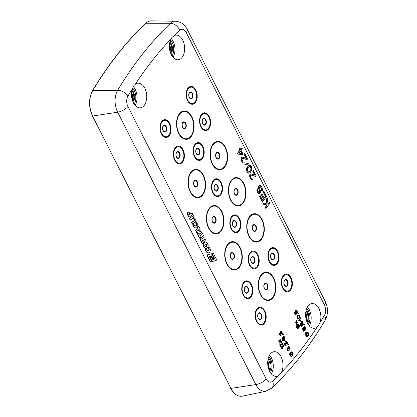 <?xml version="1.0" encoding="UTF-8"?>
<svg xmlns="http://www.w3.org/2000/svg" width="417" height="417" viewBox="0 0 417 417"><rect width="100%" height="100%" fill="white"/><g stroke="black" fill="none" stroke-linecap="round" stroke-linejoin="round"><path stroke-width="0.63" d="M305.969 311.066A7.782 4.769 -95.4 0 1 307.365 321.319A7.782 4.769 -95.4 0 1 307.016 322.132M306.396 309.445L308.731 314.559L308.809 320.637L307.741 323.644M268.068 359.141A7.782 4.769 -95.4 0 1 269.533 362.097A7.782 4.769 -95.4 0 1 269.116 370.207M268.491 357.52L270.315 360.814L271.165 366.559L269.835 371.714M170.157 40.913L172.774 47.825L171.507 55.107M169.735 42.534A7.782 4.769 -95.4 0 1 170.782 53.6M132.257 88.993L134.873 95.905L133.607 103.187M131.829 90.609A7.782 4.769 -95.4 0 1 132.882 101.675M309.247 325.818A12.166 7.459 84.6 0 0 307.465 307.027M308.262 324.515A10.206 6.255 84.6 0 0 309.685 320.829A10.206 6.255 84.6 0 0 306.74 308.491M318.296 325.943L317.045 327.204A12.38 7.589 -95.4 0 1 314.309 328.288A12.38 7.589 -95.4 0 1 306.302 320.037A12.38 7.589 -95.4 0 1 308.179 305.974A12.38 7.589 -95.4 0 1 311.968 303.644A12.38 7.589 -95.4 0 1 319.375 309.57A12.38 7.589 -95.4 0 1 320.094 322.456L318.296 325.943M271.347 373.898A12.166 7.459 84.6 0 0 269.559 355.102M270.362 372.589A10.206 6.255 84.6 0 0 271.149 360.497A10.206 6.255 84.6 0 0 269.684 357.604A10.206 6.255 84.6 0 0 268.84 356.566M280.396 374.018L277.863 376.025A12.38 7.589 -95.4 0 1 276.408 376.369A12.38 7.589 -95.4 0 1 268.402 368.112A12.38 7.589 -95.4 0 1 270.273 354.054A12.38 7.589 -95.4 0 1 274.068 351.724A12.38 7.589 -95.4 0 1 281.866 358.641A12.38 7.589 -95.4 0 1 281.459 372.345L280.396 374.018M173.013 57.285A12.166 7.459 84.6 0 0 171.225 38.489M172.028 55.982A10.206 6.255 84.6 0 0 170.506 39.959M171.934 37.441L174.483 35.44A12.38 7.589 -95.4 0 1 175.734 35.111A12.38 7.589 -95.4 0 1 183.902 43.191A12.38 7.589 -95.4 0 1 182.073 57.41A12.38 7.589 -95.4 0 1 178.075 59.756A12.38 7.589 -95.4 0 1 170.428 52.667A12.38 7.589 -95.4 0 1 170.887 39.12L171.934 37.441M134.128 104.057A10.206 6.255 84.6 0 0 132.606 88.034M135.113 105.36A12.166 7.459 84.6 0 0 133.32 86.559M144.173 105.485A12.38 7.589 -95.4 0 1 140.175 107.831A12.38 7.589 -95.4 0 1 132.914 101.748A12.38 7.589 -95.4 0 1 132.252 89.003L134.029 85.521L135.301 84.255A12.38 7.589 -95.4 0 1 137.834 83.186A12.38 7.589 -95.4 0 1 146.002 91.266A12.38 7.589 -95.4 0 1 144.173 105.485M205.597 246.655L206.264 246.254L206.811 245.107L206.05 243.909M197.45 230.909L198.356 230.57L198.08 229.965M188.969 215.208L189.699 214.672L188.974 213.686M249.241 166.32L250.481 166.482L251.3 168.666L250.622 170.762L249.397 172.065L248.563 172.132L247.396 170.397L247.562 168.447L248.016 167.629L249.241 166.32L249.773 166.284L250.945 168.015L250.773 169.964L249.1 172.085M240.416 151.272L241.568 153.539M291.483 355.962A1.845 1.131 84.6 0 0 292.296 354.215M292.536 353.705L290.326 354.09A1.845 1.131 -95.4 0 1 291.285 352.292A1.845 1.131 -95.4 0 1 292.536 353.705L290.321 354.069M292.234 353.736A1.845 1.131 84.6 0 0 291.134 352.323M307.235 335.982A1.845 1.131 84.6 0 0 308.027 334.007M308.236 333.501L306.073 333.876A1.845 1.131 -95.4 0 1 307.037 332.313A1.845 1.131 -95.4 0 1 308.236 333.501L306.078 333.85M307.934 333.532A1.845 1.131 84.6 0 0 306.891 332.339M283.628 336.988L284.316 338.098L284.185 339.021L283.8 339.104L283.289 338.098L283.508 337.056L284.107 337.061L284.618 338.067L284.488 338.99L284.008 339.219M298.056 324.843L298.796 325.969L298.796 326.855L298.416 326.803L297.947 325.87L298.077 324.812L298.624 325.01L299.098 325.938L299.098 326.824L298.666 326.996M297.133 326.136L297.733 326.808L297.743 328.064M298.509 315.606L299.088 316.044L299.27 316.837L298.296 318.578M210.919 256.304L210.225 256.372L209.965 257.492L212.201 261.516L216.173 260.453L216.402 259.369L213.447 253.453L212.701 253.26L212.508 254.37L214.745 258.884L212.759 259.515L211.278 256.684L210.528 256.346L210.257 256.83L210.267 257.466L212.503 261.49M213.087 253.145L212.399 253.286L212.206 254.401L214.442 258.91L212.727 259.457M210.939 255.829L212.878 259.077L213.535 258.915L213.739 257.862L211.476 253.75L207.854 254.74L207.572 255.168L207.546 255.845L210.496 261.751L211.216 261.855L211.409 260.781L209.214 256.356L211.21 255.746L213.181 259.046M211.476 253.75L207.551 254.771L207.27 255.194L207.244 255.876L210.194 261.777L210.887 261.996M209.105 246.801L208.396 247.62L209.251 249.314L208.943 250.481L207.901 251.013L206.879 250.169L206.566 249.309L205.67 249.747L206.243 251.295L207.562 252.681L208.37 252.895L209.798 252.186L210.496 249.689L209.105 246.801L208.093 247.651L208.766 248.652L208.917 249.96L207.854 250.987M206.566 249.309L205.367 249.778L205.941 251.326L207.259 252.707L208.37 252.895M205.701 242.006L204.007 242.699L203.209 245.149L203.83 247.161L204.502 248L205.868 248.542L206.879 248.287L207.958 247.083L208.245 245.358L206.983 242.574L205.701 242.006L205.018 242.157L204.309 242.668L203.559 244.232L204.132 247.13L204.804 247.974L206.17 248.516M203.548 235.6L200.269 238.31L200.572 238.284L200.447 239.697L200.796 240.562L200.494 240.588L201.275 241.36L202.224 241.506L201.724 242.068L202.391 243.46L206.008 240.536L205.242 238.946L203.251 240.458L202.615 240.651L201.802 240.124L201.969 239.155L204.314 237.19L203.548 235.6L200.572 238.284M205.242 238.946L202.495 240.625M201.922 241.537L201.421 242.095L202.089 243.492L202.391 243.46M200.269 238.31L200.144 239.728L200.494 240.588M201.854 232.264L199.107 234.427L198.44 233.207L197.559 233.843L199.686 238.133L200.541 237.45L199.905 236.1L202.62 233.874L201.854 232.264L201.552 232.29L199.024 234.281M198.44 233.207L197.257 233.869L199.383 238.164L199.686 238.133M200.65 229.892L199.587 230.226L198.841 228.844L199.519 227.75L198.737 226.118L195.927 230.627L196.845 232.535L201.286 231.221L200.65 229.892L199.561 230.168M198.737 226.118L195.625 230.658L196.543 232.561L196.845 232.535M196.496 221.943L195.787 222.793L196.636 224.362L196.313 225.649L195.323 226.15L194.291 225.362L193.952 224.45L193.061 224.883L193.644 226.457L194.927 227.812L196.386 227.927L197.069 227.453L197.627 226.666L197.893 224.852L196.496 221.943L195.484 222.824L196.084 223.653L196.308 225.107L195.271 226.129M193.347 226.488L194.624 227.844L195.641 228.047M193.952 224.45L192.758 224.914L193.342 226.488L193.644 226.457M194.546 217.825L193.467 218.445L194.358 220.291L194.661 220.259L191.846 222.584L192.586 224.143L196.235 221.245L194.546 217.825L193.769 218.414L194.661 220.259M194.358 220.291L191.544 222.61L192.284 224.169L192.586 224.143M193.373 215.553L189.438 218.456L190.215 220.082L190.517 220.051L194.14 217.142L193.373 215.553L189.74 218.43L190.517 220.051M188.958 211.966L187.634 212.618L187.937 212.592L187.645 213.968L188.552 216.465L188.249 216.491L189.089 217.278L192.737 214.395L192.091 213.014L190.835 213.984L189.49 212.159L188.432 212.097L187.937 212.592M192.091 213.014L190.751 213.843M187.634 212.618L187.342 213.994L188.249 216.491M263.064 203.001L262.762 203.027L263.372 204.236L267.083 204.976L265.056 207.546L265.817 208.422L269.961 203.162L269.502 202.261L268.089 204.049L266.937 203.777L267.823 198.945L267.208 197.741L266.114 203.585L263.064 203.001L263.674 204.205L267.386 204.945L265.358 207.52L265.817 208.422M267.208 197.741L266.906 197.773L265.827 203.532M269.502 202.261L267.855 203.996M263.846 191.116L263.32 191.784L265.613 196.303L264.201 198.096L262.215 194.176L261.683 194.848L263.669 198.768L262.522 200.223L260.234 195.703L259.702 196.371L262.455 201.797L266.599 196.537L263.846 191.116L263.018 191.815L265.311 196.334L264.091 197.877M260.234 195.703L259.4 196.402L262.152 201.823L262.455 201.797M262.215 194.176L261.381 194.88L263.367 198.794L262.413 200.004M259.942 185.419L258.999 186.128L258.748 187.926L259.827 191.757L259.119 192.654L258.399 192.086L257.461 188.818L257.19 191.142L257.868 192.758L259.405 193.78L260.463 192.44L260.38 190.564L259.483 188.229L259.807 186.581L260.63 186.774L261.636 188.474L261.631 190.46L262.09 191.367L262.58 189.756L262.168 187.801L261.084 185.956L259.942 185.419L259.134 185.596L258.696 186.154L258.446 187.952L259.473 191.111L258.999 192.586M259.807 186.587L260.724 187.296L261.334 188.5L261.329 190.491L262.09 191.367M257.461 188.818L257.159 188.844L256.851 190.23L257.185 192.034L257.961 193.28L259.405 193.78M250.81 173.988L249.903 174.535L249.58 176.183L250.382 178.627L251.487 179.951L252.879 179.779L250.898 177.59L250.549 176.047L250.841 175.187L251.347 175.041L255.689 176.464L256.132 175.901L253.38 170.48L252.937 171.038L255.079 175.255L251.227 173.952L250.382 174.285L249.929 175.104L250.377 177.996L251.31 179.545L252.447 180.076M253.38 170.48L252.634 171.069L254.693 175.124M251.138 175.104L255.689 176.464M248.292 163.313L244.795 164.183L244.847 164.856L245.149 164.83L248.35 163.99L248.292 163.313L245.097 164.152L245.149 164.83M242.579 158.231L246.828 159.622L247.573 159.033L244.821 153.612L244.378 154.17L246.52 158.387L242.251 157.115L241.37 158.236L241.824 161.129L242.751 162.672L243.893 163.209L244.32 162.911L243.94 162.156L243.116 161.963L242.042 159.852L242.282 158.319L242.788 158.173L247.13 159.591M242.251 157.115L241.521 157.444L241.068 158.267L241.151 160.144L242.449 162.703L243.893 163.209M244.821 153.612L244.075 154.196L246.134 158.257M241.917 147.889L240.682 149.453L239.916 147.946L239.389 148.619L240.156 150.125L237.773 153.143L238.232 154.05L242.444 154.644L242.975 153.972L241.141 150.355L242.376 148.791L241.615 147.915L240.573 149.239M239.916 147.946L239.087 148.645L239.853 150.151L237.471 153.175L237.93 154.076L242.444 154.644M249.705 165.236L248.037 166.008L246.494 168.958L246.572 170.834L247.489 172.643L248.631 173.175L249.439 173.003L250.299 172.409L251.644 170.204L251.878 168.666L251.394 166.565L250.2 165.356L249.199 165.382L248.339 165.976L246.994 168.181L246.76 169.719L247.245 171.82L247.792 172.612L248.933 173.149M291.092 351.859A2.304 1.413 84.6 0 0 290.941 351.859A2.304 1.413 84.6 0 0 289.742 354.169L289.481 354.679L290.102 354.596A2.304 1.413 84.6 0 0 291.676 356.42A2.304 1.413 84.6 0 0 292.875 354.116L293.135 353.606L292.812 353.637M289.805 354.648A2.304 1.413 84.6 0 0 291.374 356.452A2.304 1.413 84.6 0 0 291.525 356.426M308.861 333.392L308.523 333.454A2.304 1.413 84.6 0 0 306.995 331.849A2.304 1.413 84.6 0 0 305.791 333.923L305.452 333.986L305.51 334.439L305.817 334.387A2.304 1.413 84.6 0 0 307.428 336.441A2.304 1.413 84.6 0 0 308.606 333.902L308.861 333.392L308.517 333.428M305.52 334.439A2.304 1.413 84.6 0 0 307.126 336.472A2.304 1.413 84.6 0 0 307.277 336.441M306.844 331.88A2.304 1.413 84.6 0 0 306.693 331.88A2.304 1.413 84.6 0 0 305.489 333.954L305.15 334.012L305.51 334.439M283.617 345.573L281.183 348.304L281.418 348.774L282.273 348.805L282.637 348.346L282.085 348.284L283.852 346.037L283.617 345.573L281.485 348.278L282.273 348.805M288.689 346.902L289.627 349.305L290.029 349.029L289.565 346.939L288.689 346.391L288.194 347.027L288.241 347.856L287.735 347.736L287.277 348.31L287.631 350.03L288.199 350.713L288.757 350.64L287.897 349.821L287.558 348.721L287.97 348.2L288.621 348.899L288.804 348.669L288.428 347.491L288.71 346.876L289.377 347.304L289.93 349.279M287.777 348.258L288.621 348.899M287.735 347.736L286.979 348.341L287.021 349.305L287.647 350.546L288.538 350.791M288.689 346.391L288.032 346.746L287.902 347.721M288.778 344.505L287.74 344.703L288.236 345.057L288.971 344.89L288.778 344.505L288.043 344.671L288.236 345.057M285.285 343.379L287.422 344.082L287.954 343.764L286.542 340.976L286.312 341.262L287.412 343.431L285.218 342.779L284.764 343.353L284.999 344.843L285.723 345.829L286.281 345.756L285.264 344.63L285.233 343.394L287.725 344.051M285.218 342.779L284.462 343.384L284.503 344.348L285.171 345.667L286.062 345.912M286.542 340.976L286.01 341.294L287.032 343.3M284.905 340.251L284.373 340.564L285.228 341.622L285.452 341.335L284.905 340.251L284.675 340.538L285.228 341.622M283.659 336.477L283.127 336.9L283.023 338.307L284.029 339.704L283.028 340.079L282.392 338.088L282.601 340.116L283.174 340.663L283.779 340.533L284.941 338.416L284.295 336.696L283.054 336.639L282.721 338.333L283.727 339.73L283.206 340.178M282.392 338.088L281.991 338.369L282.142 339.834L282.872 340.689L283.471 340.663M283.706 334.512L282.669 334.705L283.169 335.065L283.904 334.898L283.706 334.512L282.971 334.679L283.169 335.065M302.94 328.445L302.414 328.763L303.748 331.395L304.05 331.369L305.228 329.873L304.222 328.476L304.238 327.183L304.718 326.954L305.129 327.324L305.64 329.352L305.593 327.501L304.785 326.49L303.998 326.85L303.847 328.315L304.806 329.769L304.082 330.691L302.94 328.445L302.716 328.732L304.05 331.369M304.483 326.49L303.696 326.881L303.482 327.788L303.93 329.253L304.504 329.8L303.972 330.478M304.452 327.001L305.062 327.819L305.098 328.919L305.64 329.352M304.53 324.52L303.493 324.718L303.993 325.078L304.728 324.911L304.53 324.52L303.795 324.692L303.993 325.078M300.464 323.566L299.938 323.884L301.272 326.516L301.574 326.485L302.752 324.989L301.746 323.592L301.762 322.299L302.242 322.075L302.653 322.445L303.164 324.473L303.117 322.622L302.309 321.611L301.522 321.971L301.371 323.436L302.33 324.89L301.606 325.813L300.464 323.566L300.24 323.853L301.574 326.485M302.007 321.611L301.22 322.002L301.006 322.904L301.455 324.374L302.028 324.921L301.496 325.594M301.976 322.122L302.586 322.935L302.622 324.035L303.164 324.473M300.657 320.266L300.125 320.584L300.98 321.643L301.204 321.351L300.657 320.266L300.428 320.553L300.98 321.643M300.641 317.738L298.207 320.475L298.442 320.939L299.297 320.97L299.661 320.511L299.109 320.449L300.876 318.207L300.641 317.738L298.509 320.444L299.297 320.97M298.754 315.043L297.748 315.455L296.951 316.972L297.467 318.864L298.614 319.036L299.75 317.598L299.62 315.726L298.494 315.122L297.357 316.56L297.488 318.432L298.353 319.114M297.274 325.578L296.576 325.854L296.409 326.699L296.779 328.017L297.608 328.622L298.212 328.46L298.473 327.496L299.297 327.215L299.401 325.807L298.775 324.567L298.186 324.29L297.743 324.598L297.649 325.734L296.878 325.823L296.925 327.679L297.91 328.591M298.186 324.29L297.441 324.624L297.321 325.588M281.147 332.031L282.085 334.434L282.481 334.153L282.022 332.068L281.147 331.52L280.646 332.151L280.693 332.985L280.188 332.865L279.734 333.438L280.083 335.159L280.651 335.836L281.214 335.763L280.349 334.95L280.016 333.845L280.422 333.329L281.074 334.027L281.256 333.798L280.881 332.62L281.167 332.005L281.835 332.432L282.387 334.403M280.234 333.386L281.074 334.027M280.188 332.865L279.432 333.47L279.473 334.434L280.104 335.675L280.99 335.92M281.147 331.52L280.485 331.875L280.36 332.849M280.636 344.572L282.773 345.271L283.299 344.953L281.887 342.164L281.663 342.451L282.762 344.624L280.568 343.968L280.115 344.546L280.344 346.032L281.068 347.022L281.631 346.949L280.459 345.375L280.839 344.51L283.075 345.24M280.568 343.968L279.812 344.572L279.854 345.537L280.521 346.855L281.407 347.1M281.887 342.164L281.36 342.482L282.377 344.494M278.785 340.752L278.483 340.783L278.718 341.247L279.739 341.351L279.817 343.415L280.12 343.389L280.297 341.382L281.574 341.544L281.339 341.08L280.313 340.976L280.234 338.912L280.062 340.918L278.785 340.752L279.02 341.221L280.042 341.325L280.12 343.389M280.234 338.912L279.932 338.943L279.765 340.882M280.292 341.45L281.574 341.544M298.671 312.979L297.639 313.177L298.134 313.537L298.869 313.365L298.671 312.979L297.941 313.146L298.134 313.537M295.325 322.32L295.022 322.351L295.257 322.815L296.279 322.92L296.357 324.984L296.659 324.952L296.836 322.951L298.113 323.112L297.874 322.649L296.852 322.544L296.774 320.48L296.602 322.487L295.325 322.32L295.559 322.784L296.581 322.888L296.659 324.952M296.774 320.48L296.471 320.506L296.305 322.445M296.831 323.019L298.113 323.112M294.611 312.025L294.079 312.338L295.418 314.976L295.721 314.944L296.899 313.448L295.893 312.052L295.908 310.759L296.388 310.529L296.8 310.9L297.305 312.932L297.264 311.077L296.451 310.071L295.663 310.43L295.512 311.895L296.477 313.349L295.752 314.272L294.611 312.025L294.381 312.312L295.721 314.944M296.153 310.066L295.361 310.457L295.153 311.363L295.361 312.369L296.174 313.376L295.643 314.053M296.117 310.582L296.732 311.395L296.768 312.495L297.305 312.932M209.954 256.856L210.257 256.83M209.965 257.492L210.267 257.466M204.695 245.113L204.903 246.353L205.857 246.65L206.566 246.228L207.113 245.081L206.3 243.856L205.649 243.992L204.695 245.113M200.801 240.557L202.224 241.506M198.659 230.544L198.268 229.689L197.377 231.018L198.356 230.57M188.552 216.459L189.089 217.278M188.937 215.156L190.001 214.646L189.01 213.64L188.666 214.458L188.932 215.162M211.815 261.245L212.117 261.219M211.857 261.282L212.159 261.256M212.399 253.286L212.701 253.26M212.175 253.791L212.477 253.76M212.206 254.401L212.508 254.37M214.442 258.91L214.745 258.884M210.225 256.372L210.528 256.346M207.244 255.876L207.546 255.845M210.194 261.777L210.496 261.751M210.236 261.819L210.538 261.793M212.534 258.842L212.837 258.816M207.551 254.771L207.854 254.74M207.27 255.194L207.572 255.168M205.44 250.153L205.743 250.122M205.941 251.326L206.243 251.295M206.535 252.129L206.837 252.103M207.259 252.707L207.562 252.681M208.093 247.651L208.396 247.62M208.198 247.828L208.5 247.797M208.766 248.652L209.068 248.621M208.948 249.34L209.251 249.314M208.917 249.96L209.219 249.934M208.641 250.508L208.943 250.481M208.14 250.935L208.437 250.904M205.367 249.778L205.67 249.747M206.394 244.065L206.696 244.034M206.702 244.503L207.004 244.471M206.811 245.107L207.113 245.081M206.67 245.676L206.973 245.649M206.264 246.254L206.566 246.228M203.371 246.093L203.673 246.061M203.83 247.161L204.132 247.13M203.877 247.213L204.179 247.187M204.502 248L204.804 247.974M205.143 248.412L205.445 248.381M204.716 242.183L205.018 242.157M204.007 242.699L204.309 242.668M203.496 243.455L203.798 243.424M203.256 244.263L203.559 244.232M203.209 245.149L203.512 245.118M200.144 239.728L200.447 239.697M200.739 240.911L201.041 240.885M201.275 241.36L201.578 241.334M201.421 242.095L201.724 242.068M202.949 240.484L203.251 240.458M202.219 236.408L202.521 236.376M200.707 237.685L201.01 237.654M200.087 239.014L200.389 238.983M197.257 233.869L197.559 233.843M195.625 230.658L195.927 230.627M192.816 225.274L193.118 225.248M193.879 227.229L194.181 227.202M194.624 227.844L194.927 227.812M195.484 222.824L195.787 222.793M195.5 222.897L195.802 222.871M196.084 223.653L196.386 223.627M196.334 224.393L196.636 224.362M196.308 225.107L196.61 225.081M196.011 225.675L196.313 225.649M195.521 226.082L195.823 226.05M192.758 224.914L193.061 224.883M191.544 222.61L191.846 222.584M193.467 218.445L193.769 218.414M189.438 218.456L189.74 218.43M189.094 213.692L189.396 213.666M189.474 214.119L189.777 214.093M189.699 214.672L190.001 214.646M187.525 214.948L187.827 214.922M188.13 212.128L188.432 212.097M187.384 213.264L187.686 213.233M187.342 213.994L187.645 213.968M265.056 207.546L265.358 207.52M267.083 204.976L267.386 204.945M263.372 204.236L263.674 204.205M238.936 153.154L240.609 151.027L241.912 153.586L238.936 153.154M265.311 196.334L265.613 196.303M263.018 191.815L263.32 191.784M259.4 196.402L259.702 196.371M263.367 198.794L263.669 198.768M261.381 194.88L261.683 194.848M259.16 192.498L259.463 192.472M259.338 192.273L259.64 192.247M259.525 191.789L259.827 191.757M259.473 191.111L259.775 191.085M259.332 190.548L259.635 190.522M258.874 189.646L259.176 189.615M258.576 188.781L258.879 188.75M258.446 187.952L258.748 187.926M258.493 186.905L258.795 186.873M258.696 186.154L258.999 186.128M259.134 185.596L259.437 185.565M261.329 190.491L261.631 190.46M261.516 190.001L261.819 189.975M261.553 189.214L261.855 189.188M261.334 188.5L261.636 188.474M260.724 187.296L261.026 187.269M260.328 186.806L260.63 186.774M259.927 186.576L260.229 186.55M258.441 193.655L258.743 193.629M257.961 193.28L258.264 193.248M257.565 192.784L257.868 192.758M257.185 192.034L257.487 192.002M256.888 191.168L257.19 191.142M256.851 190.23L257.153 190.204M256.971 189.334L257.273 189.302M251.487 179.951L251.79 179.92M251.008 179.571L251.31 179.545M250.382 178.627L250.685 178.601M250.08 178.028L250.377 177.996M249.705 177.011L250.007 176.98M249.58 176.183L249.882 176.156M249.627 175.135L249.929 175.104M249.903 174.535L250.205 174.509M250.08 174.311L250.382 174.285M252.634 171.069L252.937 171.038M248.136 173.06L248.438 173.029M247.489 172.643L247.792 172.612M246.942 171.851L247.245 171.82M246.572 170.834L246.874 170.808M246.457 169.745L246.76 169.719M246.494 168.958L246.796 168.932M246.692 168.213L246.994 168.181M246.88 167.723L247.182 167.697M247.245 167.014L247.547 166.988M248.037 166.008L248.339 165.976M248.558 165.596L248.86 165.57M248.897 165.413L249.199 165.382M249.7 171.569L250.002 171.543M250.32 170.788L250.622 170.762M250.773 169.964L251.076 169.938M250.998 168.692L251.3 168.666M250.945 168.015L251.248 167.988M250.648 167.149L250.951 167.123M250.179 166.508L250.481 166.482M249.773 166.284L250.075 166.253M244.795 164.183L245.097 164.152M242.929 163.078L243.231 163.052M242.449 162.703L242.751 162.672M241.824 161.76L242.126 161.728M241.521 161.155L241.824 161.129M241.151 160.144L241.453 160.112M241.021 159.315L241.323 159.284M241.068 158.267L241.37 158.236M241.344 157.668L241.646 157.636M241.521 157.444L241.824 157.412M244.075 154.196L244.378 154.17M237.93 154.076L238.232 154.05M237.471 153.175L237.773 153.143M239.853 150.151L240.156 150.125M239.087 148.645L239.389 148.619M289.742 354.169L290.044 354.137L289.784 354.653M293.135 353.606L292.817 353.658A2.304 1.413 84.6 0 0 291.243 351.833A2.304 1.413 84.6 0 0 290.044 354.137M289.424 354.221L289.726 354.195M290.383 354.549L292.593 354.163A1.845 1.131 -95.4 0 1 291.634 355.962A1.845 1.131 -95.4 0 1 290.383 354.549M306.099 334.34L308.33 333.954A1.845 1.131 -95.4 0 1 307.386 335.982A1.845 1.131 -95.4 0 1 306.099 334.34M305.15 334.012L305.452 333.986M305.489 333.954L305.791 333.923M281.183 348.304L281.485 348.278M281.418 348.774L281.72 348.742M298.593 318.557L297.957 318.473L297.535 317.353L297.884 316.274L298.942 315.565L299.573 316.805L298.593 318.557M298.473 327.496L298.853 327.517M297.04 327.022L297.165 326.099L297.67 326.214L298.145 327.147L298.019 328.07L297.509 327.95L297.04 327.022M280.766 347.048L281.068 347.022M280.521 346.855L280.823 346.824M280.198 346.371L280.5 346.339M280.042 346.063L280.344 346.032M279.854 345.537L280.156 345.511M279.786 345.114L280.088 345.083M279.812 344.572L280.115 344.546M279.953 344.265L280.255 344.239M280.042 344.15L280.344 344.124M281.36 342.482L281.663 342.451M279.583 342.951L279.885 342.92M279.739 341.351L280.042 341.325M278.718 341.247L279.02 341.221M289.434 348.92L289.732 348.888M289.481 348.727L289.784 348.695M289.497 348.456L289.799 348.43M289.461 348.242L289.763 348.216M289.309 347.799L289.612 347.768M289.075 347.335L289.377 347.304M288.835 347.007L289.137 346.975M288.71 346.908L289.012 346.876M288.163 348.617L288.465 348.591M287.834 348.268L288.137 348.242M287.897 350.739L288.199 350.713M287.647 350.546L287.949 350.515M287.329 350.061L287.631 350.03M287.25 349.905L287.553 349.879M287.021 349.305L287.323 349.279M286.953 348.883L287.256 348.852M286.979 348.341L287.277 348.31M287.12 348.033L287.422 348.002M287.209 347.919L287.511 347.887M287.834 347.382L288.137 347.356M287.892 347.053L288.194 347.027M288.032 346.746L288.335 346.72M288.215 346.517L288.517 346.491M287.74 344.703L288.043 344.671M285.421 345.86L285.723 345.829M285.171 345.667L285.473 345.636M284.853 345.182L285.155 345.151M284.696 344.869L284.999 344.843M284.503 344.348L284.806 344.317M284.436 343.921L284.738 343.895M284.462 343.384L284.764 343.353M284.603 343.076L284.905 343.045M284.696 342.962L284.999 342.93M286.01 341.294L286.312 341.262M284.373 340.564L284.675 340.538M282.658 337.775L282.961 337.744M282.679 337.369L282.981 337.343M282.825 336.926L283.127 336.9M283.054 336.639L283.357 336.613M282.872 340.689L283.174 340.663M282.538 340.475L282.841 340.444M282.299 340.147L282.601 340.116M282.142 339.834L282.445 339.808M281.991 339.391L282.293 339.36M281.928 338.828L282.231 338.802M281.991 338.369L282.293 338.338M283.325 340.116L283.628 340.084M283.638 339.845L283.941 339.819M283.727 339.73L284.029 339.704M283.31 339.495L283.612 339.469M283.07 339.167L283.372 339.136M282.872 338.781L283.174 338.75M282.721 338.333L283.023 338.307M284.05 339.193L284.352 339.167M284.185 339.021L284.488 338.99M284.285 338.771L284.587 338.745M284.342 338.442L284.644 338.416M284.316 338.098L284.618 338.067M284.243 337.806L284.545 337.775M283.967 337.264L284.269 337.233M283.805 337.087L284.107 337.061M282.669 334.705L282.971 334.679M281.887 334.048L282.189 334.017M281.939 333.855L282.241 333.824M281.949 333.584L282.252 333.553M281.918 333.371L282.22 333.345M281.767 332.928L282.069 332.896M281.532 332.464L281.835 332.432M281.287 332.13L281.59 332.104M281.162 332.036L281.465 332.005M280.615 333.746L280.917 333.72M280.292 333.397L280.594 333.371M280.349 335.867L280.651 335.836M280.104 335.675L280.406 335.643M279.781 335.19L280.083 335.159M279.703 335.033L280.005 335.002M279.473 334.434L279.776 334.403M279.406 334.007L279.708 333.981M279.432 333.47L279.734 333.438M279.572 333.162L279.875 333.131M279.666 333.047L279.969 333.016M280.287 332.511L280.589 332.479M280.344 332.182L280.646 332.151M280.485 331.875L280.787 331.843M280.667 331.645L280.969 331.614M302.414 328.763L302.716 328.732M304.504 329.8L304.806 329.769M304.17 329.586L304.473 329.555M303.93 329.253L304.233 329.227M303.696 328.789L303.998 328.763M303.545 328.346L303.847 328.315M303.482 327.788L303.784 327.757M303.545 327.324L303.847 327.293M303.696 326.881L303.998 326.85M303.878 326.652L304.175 326.62M305.098 328.919L305.4 328.888M305.202 328.533L305.505 328.502M305.176 328.184L305.479 328.158M305.062 327.819L305.364 327.788M304.827 327.35L305.129 327.324M304.624 327.1L304.926 327.069M303.493 324.718L303.795 324.692M299.938 323.884L300.24 323.853M302.028 324.921L302.33 324.89M301.694 324.707L301.997 324.676M301.455 324.374L301.757 324.348M301.22 323.91L301.522 323.884M301.069 323.467L301.371 323.436M301.006 322.904L301.309 322.878M301.069 322.445L301.371 322.414M301.22 322.002L301.522 321.971M301.402 321.773L301.705 321.742M302.622 324.035L302.924 324.009M302.726 323.649L303.029 323.623M302.7 323.305L303.003 323.274M302.586 322.935L302.888 322.909M302.351 322.471L302.653 322.445M302.148 322.221L302.45 322.19M300.125 320.584L300.428 320.553M298.207 320.475L298.509 320.444M298.442 320.939L298.744 320.908M297.801 319.083L298.103 319.052M297.467 318.864L297.769 318.838M297.185 318.458L297.488 318.432M296.993 317.936L297.295 317.91M296.935 317.379L297.238 317.347M296.951 316.972L297.253 316.946M297.055 316.586L297.357 316.56M297.154 316.336L297.457 316.31M297.342 315.971L297.644 315.945M297.748 315.455L298.051 315.424M298.014 315.242L298.317 315.216M298.191 315.148L298.494 315.122M298.603 318.317L298.906 318.286M298.921 317.91L299.224 317.884M299.156 317.488L299.458 317.462M299.27 316.837L299.573 316.805M299.239 316.487L299.542 316.461M299.088 316.044L299.39 316.013M298.848 315.711L299.151 315.685M298.64 315.596L298.942 315.565M297.639 313.177L297.941 313.146M294.079 312.338L294.381 312.312M296.174 313.376L296.477 313.349M295.841 313.162L296.143 313.136M295.601 312.833L295.903 312.807M295.361 312.369L295.663 312.338M295.21 311.926L295.512 311.895M295.153 311.363L295.455 311.337M295.215 310.9L295.517 310.873M295.361 310.457L295.663 310.43M295.544 310.227L295.846 310.201M296.768 312.495L297.071 312.469M296.873 312.109L297.175 312.083M296.847 311.765L297.149 311.734M296.732 311.395L297.034 311.369M296.497 310.931L296.8 310.9M296.294 310.675L296.596 310.649M297.352 328.56L297.655 328.533M297.019 328.346L297.321 328.315M296.779 328.017L297.081 327.986M296.623 327.705L296.925 327.679M296.471 327.262L296.774 327.23M296.409 326.699L296.711 326.673M296.43 326.297L296.727 326.266M296.576 325.854L296.878 325.823M296.711 325.682L297.013 325.651M297.316 325.552L297.618 325.521M297.295 325.067L297.597 325.041M297.441 324.624L297.743 324.598M297.582 324.452L297.884 324.426M298.796 325.969L299.098 325.938M298.681 325.599L298.984 325.573M298.525 325.291L298.827 325.26M298.322 325.036L298.624 325.01M298.077 324.843L298.379 324.812M298.796 326.855L299.098 326.824M298.859 326.391L299.161 326.365M297.806 327.986L298.108 327.955M297.863 327.658L298.165 327.626M297.842 327.173L298.145 327.147M297.733 326.808L298.03 326.777M297.571 326.495L297.874 326.469M297.368 326.245L297.67 326.214M296.122 324.52L296.424 324.489M296.279 322.92L296.581 322.888M295.257 322.815L295.559 322.784M306.391 320.36A7.157 4.389 84.6 0 0 305.687 312.927M306.057 319.047A6.985 4.285 84.6 0 0 305.604 314.277M268.157 367.127A6.985 4.285 84.6 0 0 267.761 362.524A6.985 4.285 84.6 0 0 267.704 362.352M268.491 368.435A7.157 4.389 84.6 0 0 268.334 362.409A7.157 4.389 84.6 0 0 267.787 361.002M170.157 51.823A7.157 4.389 84.6 0 0 169.453 44.395M169.823 50.514A6.985 4.285 84.6 0 0 169.37 45.74M132.257 99.903A7.157 4.389 84.6 0 0 131.553 92.47M131.923 98.589A6.985 4.285 84.6 0 0 131.47 93.82M281.459 372.345A457.501 280.406 84.6 0 0 317.045 327.204M320.094 322.456A457.501 280.406 84.6 0 0 324.421 315.429A7.98 4.889 84.6 0 0 324.421 304.931L186.237 32.562A7.98 4.889 84.6 0 0 179.758 30.285A457.501 280.406 84.6 0 0 174.483 35.44M170.887 39.12A457.501 280.406 84.6 0 0 135.301 84.255M132.252 89.003A457.501 280.406 84.6 0 0 127.925 96.035A7.98 4.889 84.6 0 0 127.93 106.528L266.109 378.897A7.98 4.889 84.6 0 0 272.588 381.174A457.501 280.406 84.6 0 0 277.863 376.025M251.415 284.493A8.955 5.489 -95.4 0 1 250.935 296.972A8.955 5.489 -95.4 0 1 243.132 295.001A8.955 5.489 -95.4 0 1 243.611 282.528A8.955 5.489 -95.4 0 1 251.415 284.493M290.988 277.644A8.955 5.489 -95.4 0 1 290.513 290.117A8.955 5.489 -95.4 0 1 282.705 288.147A8.955 5.489 -95.4 0 1 283.185 275.673A8.955 5.489 -95.4 0 1 290.988 277.644M257.821 254.693A8.955 5.489 -95.4 0 1 257.341 267.167A8.955 5.489 -95.4 0 1 249.538 265.202A8.955 5.489 -95.4 0 1 250.018 252.728A8.955 5.489 -95.4 0 1 257.821 254.693M239.483 218.55A8.955 5.489 -95.4 0 1 239.004 231.023A8.955 5.489 -95.4 0 1 231.2 229.053A8.955 5.489 -95.4 0 1 231.68 216.579A8.955 5.489 -95.4 0 1 239.483 218.55M221.146 182.406A8.955 5.489 -95.4 0 1 220.671 194.88A8.955 5.489 -95.4 0 1 212.863 192.909A8.955 5.489 -95.4 0 1 213.342 180.436A8.955 5.489 -95.4 0 1 221.146 182.406M202.808 146.263A8.955 5.489 -95.4 0 1 202.334 158.736A8.955 5.489 -95.4 0 1 194.525 156.766A8.955 5.489 -95.4 0 1 195.005 144.292A8.955 5.489 -95.4 0 1 202.808 146.263M195.834 90.082A8.955 5.489 -95.4 0 1 195.359 102.556A8.955 5.489 -95.4 0 1 187.551 100.591A8.955 5.489 -95.4 0 1 188.031 88.117A8.955 5.489 -95.4 0 1 195.834 90.082M209.214 116.458A8.955 5.489 -95.4 0 1 208.74 128.931A8.955 5.489 -95.4 0 1 200.931 126.966A8.955 5.489 -95.4 0 1 201.411 114.493A8.955 5.489 -95.4 0 1 209.214 116.458M183.021 149.687A8.955 5.489 -95.4 0 1 182.542 162.161A8.955 5.489 -95.4 0 1 174.739 160.191A8.955 5.489 -95.4 0 1 175.218 147.717A8.955 5.489 -95.4 0 1 183.021 149.687M169.641 123.312A8.955 5.489 -95.4 0 1 169.161 135.786A8.955 5.489 -95.4 0 1 161.358 133.815A8.955 5.489 -95.4 0 1 161.838 121.342A8.955 5.489 -95.4 0 1 169.641 123.312M277.607 251.269A8.955 5.489 -95.4 0 1 277.133 263.742A8.955 5.489 -95.4 0 1 269.325 261.772A8.955 5.489 -95.4 0 1 269.804 249.298A8.955 5.489 -95.4 0 1 277.607 251.269M264.795 310.868A8.955 5.489 -95.4 0 1 264.315 323.347A8.955 5.489 -95.4 0 1 256.512 321.377A8.955 5.489 -95.4 0 1 256.992 308.903A8.955 5.489 -95.4 0 1 264.795 310.868M273.646 277.972A14.241 8.726 -95.4 0 1 272.885 297.806A14.241 8.726 -95.4 0 1 260.474 294.673A14.241 8.726 -95.4 0 1 261.235 274.839A14.241 8.726 -95.4 0 1 273.646 277.972M240.083 247.495A14.241 8.726 -95.4 0 1 239.322 267.328A14.241 8.726 -95.4 0 1 226.911 264.201A14.241 8.726 -95.4 0 1 227.672 244.362A14.241 8.726 -95.4 0 1 240.083 247.495M221.745 211.351A14.241 8.726 -95.4 0 1 220.984 231.185A14.241 8.726 -95.4 0 1 208.573 228.052A14.241 8.726 -95.4 0 1 209.334 208.219A14.241 8.726 -95.4 0 1 221.745 211.351M203.407 175.208A14.241 8.726 -95.4 0 1 202.646 195.041A14.241 8.726 -95.4 0 1 190.235 191.909A14.241 8.726 -95.4 0 1 190.996 172.075A14.241 8.726 -95.4 0 1 203.407 175.208M262.111 219.55A14.241 8.726 -95.4 0 1 261.35 239.384A14.241 8.726 -95.4 0 1 248.944 236.257A14.241 8.726 -95.4 0 1 249.7 216.418A14.241 8.726 -95.4 0 1 262.111 219.55M243.773 183.407A14.241 8.726 -95.4 0 1 243.012 203.241A14.241 8.726 -95.4 0 1 230.606 200.108A14.241 8.726 -95.4 0 1 231.362 180.274A14.241 8.726 -95.4 0 1 243.773 183.407M225.435 147.264A14.241 8.726 -95.4 0 1 224.674 167.097A14.241 8.726 -95.4 0 1 212.269 163.964A14.241 8.726 -95.4 0 1 213.024 144.131A14.241 8.726 -95.4 0 1 225.435 147.264M191.872 116.786A14.241 8.726 -95.4 0 1 191.111 136.62A14.241 8.726 -95.4 0 1 178.7 133.487A14.241 8.726 -95.4 0 1 179.461 113.653A14.241 8.726 -95.4 0 1 191.872 116.786M243.382 294.584A8.236 5.051 -95.4 0 1 243.82 283.112A8.236 5.051 -95.4 0 1 251.003 284.926A8.236 5.051 -95.4 0 1 250.56 296.398A8.236 5.051 -95.4 0 1 243.382 294.584M248.026 287.798A3.456 2.121 -95.4 0 1 247.839 292.619A3.456 2.121 -95.4 0 1 244.826 291.858A3.456 2.121 -95.4 0 1 245.014 287.042A3.456 2.121 -95.4 0 1 248.026 287.798M247.682 288.079A3.008 1.845 -95.4 0 1 247.521 292.265A3.008 1.845 -95.4 0 1 244.904 291.603A3.008 1.845 -95.4 0 1 245.06 287.417A3.008 1.845 -95.4 0 1 247.682 288.079M282.961 287.735A8.236 5.051 -95.4 0 1 283.398 276.262A8.236 5.051 -95.4 0 1 290.576 278.071A8.236 5.051 -95.4 0 1 290.138 289.549A8.236 5.051 -95.4 0 1 282.961 287.735M287.6 280.949A3.456 2.121 -95.4 0 1 287.417 285.765A3.456 2.121 -95.4 0 1 284.404 285.004A3.456 2.121 -95.4 0 1 284.587 280.188A3.456 2.121 -95.4 0 1 287.6 280.949M287.256 281.225A3.008 1.845 -95.4 0 1 287.099 285.416A3.008 1.845 -95.4 0 1 284.477 284.754A3.008 1.845 -95.4 0 1 284.639 280.563A3.008 1.845 -95.4 0 1 287.256 281.225M249.788 264.785A8.236 5.051 -95.4 0 1 250.231 253.312A8.236 5.051 -95.4 0 1 257.409 255.126A8.236 5.051 -95.4 0 1 256.971 266.599A8.236 5.051 -95.4 0 1 249.788 264.785M254.433 257.998A3.456 2.121 -95.4 0 1 254.245 262.814A3.456 2.121 -95.4 0 1 251.232 262.053A3.456 2.121 -95.4 0 1 251.42 257.237A3.456 2.121 -95.4 0 1 254.433 257.998M254.089 258.279A3.008 1.845 -95.4 0 1 253.927 262.465A3.008 1.845 -95.4 0 1 251.31 261.803A3.008 1.845 -95.4 0 1 251.472 257.617A3.008 1.845 -95.4 0 1 254.089 258.279M231.451 228.641A8.236 5.051 -95.4 0 1 231.894 217.168A8.236 5.051 -95.4 0 1 239.071 218.977A8.236 5.051 -95.4 0 1 238.633 230.455A8.236 5.051 -95.4 0 1 231.451 228.641M236.095 221.854A3.456 2.121 -95.4 0 1 235.913 226.671A3.456 2.121 -95.4 0 1 232.894 225.91A3.456 2.121 -95.4 0 1 233.082 221.093A3.456 2.121 -95.4 0 1 236.095 221.854M235.751 222.131A3.008 1.845 -95.4 0 1 235.595 226.322A3.008 1.845 -95.4 0 1 232.973 225.66A3.008 1.845 -95.4 0 1 233.134 221.469A3.008 1.845 -95.4 0 1 235.751 222.131M213.113 192.498A8.236 5.051 -95.4 0 1 213.556 181.025A8.236 5.051 -95.4 0 1 220.734 182.834A8.236 5.051 -95.4 0 1 220.296 194.306A8.236 5.051 -95.4 0 1 213.113 192.498M217.757 185.711A3.456 2.121 -95.4 0 1 217.575 190.527A3.456 2.121 -95.4 0 1 214.557 189.766A3.456 2.121 -95.4 0 1 214.745 184.95A3.456 2.121 -95.4 0 1 217.757 185.711M217.413 185.987A3.008 1.845 -95.4 0 1 217.257 190.173A3.008 1.845 -95.4 0 1 214.635 189.516A3.008 1.845 -95.4 0 1 214.797 185.325A3.008 1.845 -95.4 0 1 217.413 185.987M194.775 156.354A8.236 5.051 -95.4 0 1 195.219 144.876A8.236 5.051 -95.4 0 1 202.396 146.69A8.236 5.051 -95.4 0 1 201.958 158.163A8.236 5.051 -95.4 0 1 194.775 156.354M199.42 149.567A3.456 2.121 -95.4 0 1 199.237 154.384A3.456 2.121 -95.4 0 1 196.219 153.623A3.456 2.121 -95.4 0 1 196.407 148.806A3.456 2.121 -95.4 0 1 199.42 149.567M199.076 149.844A3.008 1.845 -95.4 0 1 198.919 154.029A3.008 1.845 -95.4 0 1 196.298 153.367A3.008 1.845 -95.4 0 1 196.459 149.182A3.008 1.845 -95.4 0 1 199.076 149.844M187.806 100.174A8.236 5.051 -95.4 0 1 188.244 88.701A8.236 5.051 -95.4 0 1 195.422 90.515A8.236 5.051 -95.4 0 1 194.984 101.988A8.236 5.051 -95.4 0 1 187.806 100.174M192.445 93.387A3.456 2.121 -95.4 0 1 192.263 98.204A3.456 2.121 -95.4 0 1 189.25 97.448A3.456 2.121 -95.4 0 1 189.433 92.626A3.456 2.121 -95.4 0 1 192.445 93.387M192.101 93.669A3.008 1.845 -95.4 0 1 191.945 97.854A3.008 1.845 -95.4 0 1 189.323 97.192A3.008 1.845 -95.4 0 1 189.485 93.007A3.008 1.845 -95.4 0 1 192.101 93.669M201.187 126.549A8.236 5.051 -95.4 0 1 201.625 115.076A8.236 5.051 -95.4 0 1 208.802 116.89A8.236 5.051 -95.4 0 1 208.364 128.363A8.236 5.051 -95.4 0 1 201.187 126.549M205.826 119.762A3.456 2.121 -95.4 0 1 205.644 124.579A3.456 2.121 -95.4 0 1 202.631 123.823A3.456 2.121 -95.4 0 1 202.813 119.001A3.456 2.121 -95.4 0 1 205.826 119.762M205.482 120.044A3.008 1.845 -95.4 0 1 205.326 124.23A3.008 1.845 -95.4 0 1 202.704 123.568A3.008 1.845 -95.4 0 1 202.865 119.382A3.008 1.845 -95.4 0 1 205.482 120.044M174.989 159.779A8.236 5.051 -95.4 0 1 175.427 148.301A8.236 5.051 -95.4 0 1 182.61 150.115A8.236 5.051 -95.4 0 1 182.172 161.588A8.236 5.051 -95.4 0 1 174.989 159.779M179.633 152.992A3.456 2.121 -95.4 0 1 179.446 157.808A3.456 2.121 -95.4 0 1 176.433 157.047A3.456 2.121 -95.4 0 1 176.62 152.231A3.456 2.121 -95.4 0 1 179.633 152.992M179.289 153.268A3.008 1.845 -95.4 0 1 179.128 157.454A3.008 1.845 -95.4 0 1 176.511 156.797A3.008 1.845 -95.4 0 1 176.667 152.606A3.008 1.845 -95.4 0 1 179.289 153.268M161.608 133.404A8.236 5.051 -95.4 0 1 162.046 121.926A8.236 5.051 -95.4 0 1 169.229 123.74A8.236 5.051 -95.4 0 1 168.786 135.212A8.236 5.051 -95.4 0 1 161.608 133.404M166.253 126.617A3.456 2.121 -95.4 0 1 166.065 131.433A3.456 2.121 -95.4 0 1 163.052 130.672A3.456 2.121 -95.4 0 1 163.24 125.856A3.456 2.121 -95.4 0 1 166.253 126.617M165.909 126.893A3.008 1.845 -95.4 0 1 165.747 131.079A3.008 1.845 -95.4 0 1 163.13 130.422A3.008 1.845 -95.4 0 1 163.287 126.231A3.008 1.845 -95.4 0 1 165.909 126.893M269.58 261.36A8.236 5.051 -95.4 0 1 270.018 249.887A8.236 5.051 -95.4 0 1 277.196 251.696A8.236 5.051 -95.4 0 1 276.758 263.174A8.236 5.051 -95.4 0 1 269.58 261.36M274.219 254.573A3.456 2.121 -95.4 0 1 274.037 259.39A3.456 2.121 -95.4 0 1 271.024 258.629A3.456 2.121 -95.4 0 1 271.206 253.812A3.456 2.121 -95.4 0 1 274.219 254.573M273.875 254.85A3.008 1.845 -95.4 0 1 273.719 259.04A3.008 1.845 -95.4 0 1 271.097 258.378A3.008 1.845 -95.4 0 1 271.258 254.188A3.008 1.845 -95.4 0 1 273.875 254.85M256.763 320.96A8.236 5.051 -95.4 0 1 257.2 309.487A8.236 5.051 -95.4 0 1 264.383 311.301A8.236 5.051 -95.4 0 1 263.945 322.774A8.236 5.051 -95.4 0 1 256.763 320.96M261.407 314.173A3.456 2.121 -95.4 0 1 261.219 318.995A3.456 2.121 -95.4 0 1 258.206 318.234A3.456 2.121 -95.4 0 1 258.394 313.417A3.456 2.121 -95.4 0 1 261.407 314.173M261.063 314.454A3.008 1.845 -95.4 0 1 260.901 318.64A3.008 1.845 -95.4 0 1 258.285 317.978A3.008 1.845 -95.4 0 1 258.441 313.793A3.008 1.845 -95.4 0 1 261.063 314.454M260.682 294.36A13.693 8.392 -95.4 0 1 261.412 275.283A13.693 8.392 -95.4 0 1 273.344 278.295A13.693 8.392 -95.4 0 1 272.614 297.368A13.693 8.392 -95.4 0 1 260.682 294.36M267.526 284.404A3.456 2.121 -95.4 0 1 267.339 289.221A3.456 2.121 -95.4 0 1 264.326 288.46A3.456 2.121 -95.4 0 1 264.508 283.643A3.456 2.121 -95.4 0 1 267.526 284.404M267.198 284.681A3.002 1.84 -95.4 0 1 267.042 288.861A3.002 1.84 -95.4 0 1 264.425 288.199A3.002 1.84 -95.4 0 1 264.587 284.019A3.002 1.84 -95.4 0 1 267.198 284.681M227.119 263.883A13.693 8.392 -95.4 0 1 227.849 244.81A13.693 8.392 -95.4 0 1 239.78 247.818A13.693 8.392 -95.4 0 1 239.05 266.896A13.693 8.392 -95.4 0 1 227.119 263.883M233.958 253.927A3.456 2.121 -95.4 0 1 233.775 258.743A3.456 2.121 -95.4 0 1 230.763 257.982A3.456 2.121 -95.4 0 1 230.945 253.166A3.456 2.121 -95.4 0 1 233.958 253.927M233.635 254.203A3.002 1.84 -95.4 0 1 233.478 258.384A3.002 1.84 -95.4 0 1 230.862 257.727A3.002 1.84 -95.4 0 1 231.018 253.546A3.002 1.84 -95.4 0 1 233.635 254.203M208.781 227.739A13.693 8.392 -95.4 0 1 209.511 208.667A13.693 8.392 -95.4 0 1 221.443 211.674A13.693 8.392 -95.4 0 1 220.713 230.747A13.693 8.392 -95.4 0 1 208.781 227.739M215.62 217.783A3.456 2.121 -95.4 0 1 215.438 222.6A3.456 2.121 -95.4 0 1 212.425 221.839A3.456 2.121 -95.4 0 1 212.607 217.022A3.456 2.121 -95.4 0 1 215.62 217.783M215.297 218.06A3.002 1.84 -95.4 0 1 215.141 222.24A3.002 1.84 -95.4 0 1 212.524 221.578A3.002 1.84 -95.4 0 1 212.686 217.403A3.002 1.84 -95.4 0 1 215.297 218.06M190.444 191.591A13.693 8.392 -95.4 0 1 191.174 172.518A13.693 8.392 -95.4 0 1 203.105 175.531A13.693 8.392 -95.4 0 1 202.375 194.603A13.693 8.392 -95.4 0 1 190.444 191.591M197.283 181.635A3.456 2.121 -95.4 0 1 197.1 186.451A3.456 2.121 -95.4 0 1 194.087 185.695A3.456 2.121 -95.4 0 1 194.27 180.879A3.456 2.121 -95.4 0 1 197.283 181.635M196.96 181.916A3.002 1.84 -95.4 0 1 196.803 186.097A3.002 1.84 -95.4 0 1 194.186 185.435A3.002 1.84 -95.4 0 1 194.348 181.254A3.002 1.84 -95.4 0 1 196.96 181.916M249.147 235.939A13.693 8.392 -95.4 0 1 249.877 216.866A13.693 8.392 -95.4 0 1 261.813 219.874A13.693 8.392 -95.4 0 1 261.084 238.951A13.693 8.392 -95.4 0 1 249.147 235.939M255.991 225.983A3.456 2.121 -95.4 0 1 255.803 230.799A3.456 2.121 -95.4 0 1 252.791 230.038A3.456 2.121 -95.4 0 1 252.978 225.222A3.456 2.121 -95.4 0 1 255.991 225.983M255.668 226.259A3.002 1.84 -95.4 0 1 255.506 230.439A3.002 1.84 -95.4 0 1 252.89 229.783A3.002 1.84 -95.4 0 1 253.051 225.602A3.002 1.84 -95.4 0 1 255.668 226.259M230.81 199.795A13.693 8.392 -95.4 0 1 231.539 180.723A13.693 8.392 -95.4 0 1 243.476 183.73A13.693 8.392 -95.4 0 1 242.746 202.803A13.693 8.392 -95.4 0 1 230.81 199.795M237.654 189.839A3.456 2.121 -95.4 0 1 237.466 194.656A3.456 2.121 -95.4 0 1 234.453 193.895A3.456 2.121 -95.4 0 1 234.641 189.078A3.456 2.121 -95.4 0 1 237.654 189.839M237.33 190.116A3.002 1.84 -95.4 0 1 237.169 194.296A3.002 1.84 -95.4 0 1 234.552 193.634A3.002 1.84 -95.4 0 1 234.714 189.459A3.002 1.84 -95.4 0 1 237.33 190.116M212.472 163.646A13.693 8.392 -95.4 0 1 213.202 144.574A13.693 8.392 -95.4 0 1 225.138 147.587A13.693 8.392 -95.4 0 1 224.409 166.659A13.693 8.392 -95.4 0 1 212.472 163.646M219.316 153.691A3.456 2.121 -95.4 0 1 219.128 158.512A3.456 2.121 -95.4 0 1 216.115 157.751A3.456 2.121 -95.4 0 1 216.303 152.935A3.456 2.121 -95.4 0 1 219.316 153.691M218.993 153.972A3.002 1.84 -95.4 0 1 218.831 158.152A3.002 1.84 -95.4 0 1 216.215 157.49A3.002 1.84 -95.4 0 1 216.376 153.31A3.002 1.84 -95.4 0 1 218.993 153.972M178.909 133.174A13.693 8.392 -95.4 0 1 179.638 114.102A13.693 8.392 -95.4 0 1 191.57 117.109A13.693 8.392 -95.4 0 1 190.84 136.182A13.693 8.392 -95.4 0 1 178.909 133.174M185.753 123.218A3.456 2.121 -95.4 0 1 185.565 128.035A3.456 2.121 -95.4 0 1 182.552 127.274A3.456 2.121 -95.4 0 1 182.735 122.457A3.456 2.121 -95.4 0 1 185.753 123.218M185.424 123.495A3.002 1.84 -95.4 0 1 185.268 127.675A3.002 1.84 -95.4 0 1 182.651 127.018A3.002 1.84 -95.4 0 1 182.813 122.838A3.002 1.84 -95.4 0 1 185.424 123.495M272.588 381.174A8.71 6.203 46.5 0 1 271.733 388.144C291.504 369.332 309.273 346.803 325.036 320.558C328.236 314.434 328.335 308.127 325.333 301.642L187.155 29.273C184.674 24.353 180.759 21.668 175.416 21.231A16.654 10.211 84.6 0 0 170.475 23.31A466.175 285.723 84.6 0 0 117.657 90.307A16.654 10.211 84.6 0 0 117.662 112.209L255.845 384.578A16.654 10.211 84.6 0 0 265.806 391.287L271.733 388.144M324.421 315.429A8.71 5.291 31 0 1 325.036 320.558M324.421 304.931A8.71 3.717 -26.9 0 0 325.333 301.642M186.237 32.562A8.71 3.717 -26.9 0 0 187.155 29.273M179.758 30.285A8.71 6.203 -133.5 0 0 170.475 23.31L145.82 23.258A19.297 11.827 -95.4 0 1 151.543 20.85C149.369 20.834 147.394 21.663 145.611 23.336A0.511 0.365 46.5 0 1 145.82 23.258A468.812 287.339 -95.4 0 0 92.704 90.635L117.657 90.307A8.71 5.291 -149 0 1 127.925 96.035M127.93 106.528A8.71 3.717 153.1 0 1 117.662 112.209L92.71 116.009A19.297 11.827 -95.4 0 1 92.704 90.635A0.511 0.313 31 0 0 92.465 90.744C88.524 98.558 88.519 106.96 92.454 115.947L230.888 388.378L255.845 384.578A8.71 3.717 153.1 0 0 266.109 378.897M265.806 391.287L242.428 396.15A19.297 11.827 -95.4 0 1 230.888 388.378L92.454 115.947M290.941 351.859L291.243 351.833M291.374 356.452L291.676 356.42M306.693 331.88L306.995 331.849M307.126 336.472L307.428 336.441M175.416 21.231L151.543 20.85M242.428 396.15C237.753 396.838 233.817 394.221 230.632 388.316M145.611 23.336C125.965 42.013 108.248 64.484 92.465 90.744"/></g></svg>
